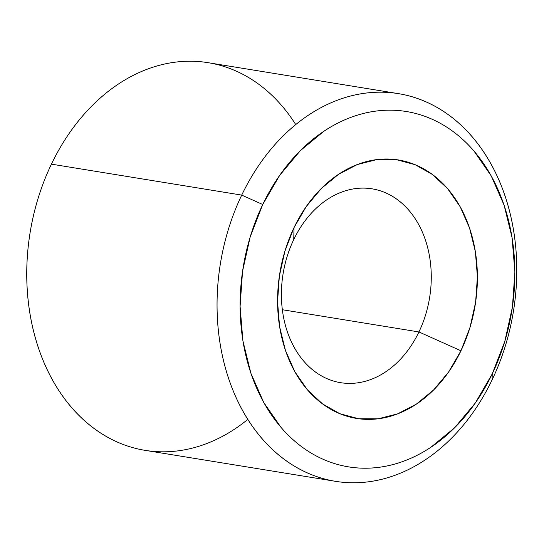 <?xml version="1.0" encoding="UTF-8"?>
<svg xmlns="http://www.w3.org/2000/svg" width="544" height="544" viewBox="0 0 544 544"><rect width="100%" height="100%" fill="white"/><g stroke="black" fill="none" stroke-linecap="round" stroke-linejoin="round"><path stroke-width="0.82" d="M241.726 195.099L262.732 204.517A180.01 136.095 -80.8 0 1 453.05 131.485A180.01 136.095 -80.8 0 1 492.238 373.878L492.102 379.855A196.37 148.464 99.2 0 0 449.344 115.423A196.37 148.464 99.2 0 0 241.726 195.099A196.37 148.464 -80.8 0 1 398.439 93.65A196.37 148.464 -80.8 0 1 492.102 379.855A196.37 148.464 -80.8 0 1 335.383 481.304A196.37 148.464 -80.8 0 1 241.726 195.099L51.428 164.145L241.726 195.099A196.37 148.464 99.2 0 0 284.478 459.53A196.37 148.464 99.2 0 0 492.102 379.855L492.238 373.878A180.01 136.095 -80.8 0 1 301.92 446.91A180.01 136.095 -80.8 0 1 262.732 204.517L241.726 195.099M398.439 93.65L208.141 62.696A196.37 148.464 99.2 0 0 51.428 164.145A196.37 148.464 -80.8 0 1 295.739 124.59M418.934 331.949A98.185 74.229 -80.8 0 1 340.578 382.67A98.185 74.229 -80.8 0 1 293.746 239.564A98.185 74.229 99.2 0 0 315.126 371.783A98.185 74.229 99.2 0 0 418.934 331.949L460.945 350.785A130.914 98.974 -80.8 0 1 322.531 403.9A130.914 98.974 -80.8 0 1 294.025 227.61L293.746 239.564L294.025 227.61A130.914 98.974 -80.8 0 1 432.439 174.495A130.914 98.974 -80.8 0 1 460.945 350.785L418.934 331.949A98.185 74.229 99.2 0 0 397.555 199.73A98.185 74.229 99.2 0 0 293.746 239.564A98.185 74.229 -80.8 0 1 372.103 188.843A98.185 74.229 -80.8 0 1 418.934 331.949L282.336 309.726L418.934 331.949M247.785 419.41A196.37 148.464 -80.8 0 1 66.089 400.785A196.37 148.464 -80.8 0 1 51.428 164.145A196.37 148.464 99.2 0 0 145.085 450.35L335.383 481.304M492.238 373.878L504.778 341.482L512.421 307.074L514.882 271.986L512.06 237.558L504.07 205.108L491.212 175.896L473.987 151.035C467.561 143.562 460.584 137.04 453.05 131.485C445.516 125.922 437.566 121.428 429.209 117.994C420.852 114.56 412.243 112.254 403.383 111.078C394.522 109.908 385.58 109.888 376.557 111.017C367.54 112.146 358.605 114.403 349.772 117.796C340.938 121.19 332.364 125.644 324.047 131.165L300.383 150.606L279.677 175.372L262.732 204.517L250.192 236.912L242.549 271.313L240.088 306.408L242.91 340.836L250.9 373.286L263.758 402.499L280.983 427.36C287.409 434.833 294.386 441.354 301.92 446.91C309.454 452.472 317.404 456.967 325.761 460.401C334.118 463.835 342.727 466.14 351.587 467.31C360.448 468.486 369.39 468.506 378.413 467.378C387.43 466.249 396.358 463.984 405.198 460.598C414.032 457.205 422.606 452.751 430.916 447.229L454.587 427.788L475.293 403.022L492.238 373.878M460.945 350.785L448.616 371.98L433.561 389.987L416.344 404.131L397.637 413.848L378.155 418.785L358.652 418.737L339.864 413.712L322.531 403.9L307.306 389.681L294.773 371.6L285.423 350.35L279.609 326.754L277.556 301.716L279.351 276.196L284.906 251.172L294.025 227.61L306.354 206.414L321.409 188.401L338.62 174.264L357.326 164.54L376.808 159.61L396.318 159.657L415.099 164.682L432.439 174.495L447.664 188.714L460.197 206.795L469.547 228.045L475.361 251.641L477.408 276.678L475.619 302.199L470.064 327.223L460.945 350.785"/></g></svg>
